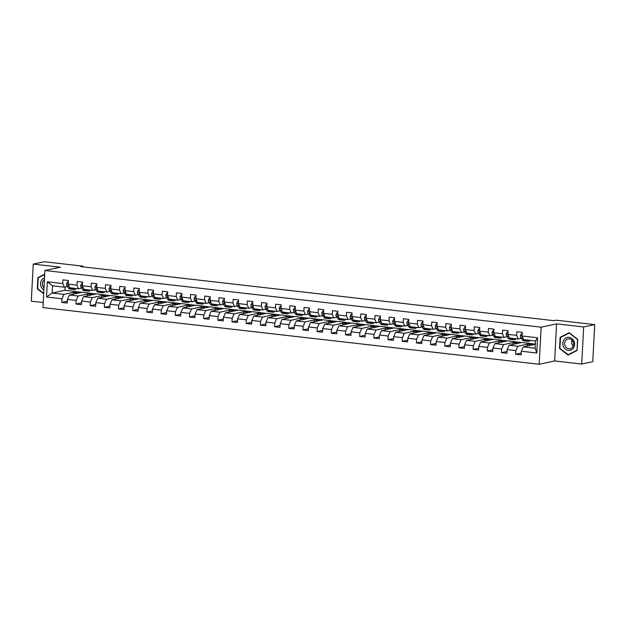 <?xml version="1.0" encoding="UTF-8"?>
<svg xmlns="http://www.w3.org/2000/svg" width="626" height="626" viewBox="0 0 626 626"><rect width="100%" height="100%" fill="white"/><g stroke="black" fill="none" stroke-linecap="round" stroke-linejoin="round"><path stroke-width="0.94" d="M581.726 364.042L583.667 326.968L556.577 323.869L554.636 360.952L581.726 364.042L592.759 361.679L594.7 324.597L556.06 320.183L553.853 320.661L80.707 266.621L82.914 266.152L44.274 261.738L33.241 264.102L31.3 301.184L43.217 302.546M554.636 360.952L539.189 364.262L42.951 307.593L44.892 270.51L541.13 327.187L539.189 364.262M535.308 344.269L523.281 346.843L535.097 348.197L535.48 340.982L523.657 339.628L522.107 335.998L522.295 332.343L516.841 331.717L516.646 335.38L507.921 334.378L508.109 330.724L502.655 330.098L502.467 333.76L493.734 332.758L493.93 329.104L488.476 328.478L488.28 332.14L479.555 331.138L479.743 327.484L474.289 326.858L474.101 330.52L465.368 329.519L465.564 325.864L460.11 325.238L459.914 328.9L451.19 327.899L451.377 324.245L445.923 323.619L445.728 327.281L437.003 326.279L437.198 322.625L431.737 321.999L431.549 325.661L422.816 324.659L423.012 321.005L417.558 320.379L417.362 324.041L408.637 323.039L408.825 319.385L403.371 318.759L403.183 322.421L394.45 321.42L394.646 317.765L389.192 317.139L388.996 320.802L380.272 319.8L380.459 316.146L375.005 315.52L374.817 319.182L366.085 318.18L366.28 314.526L360.819 313.9L360.631 317.562L351.906 316.56L352.094 312.906L346.64 312.28L346.444 315.942L337.719 314.941L337.907 311.286L332.453 310.66L332.265 314.322L323.532 313.321L323.728 309.667L318.274 309.041L318.078 312.703L309.354 311.701L309.541 308.047L304.087 307.421L303.9 311.083L295.167 310.081L295.362 306.427L289.908 305.801L289.713 309.463L280.988 308.462L281.176 304.807L275.722 304.181L275.534 307.843L266.801 306.842L266.997 303.187L261.535 302.561L261.347 306.224L252.622 305.222L252.81 301.568L247.356 300.942L247.16 304.604L238.436 303.602L238.623 299.948L233.169 299.322L232.982 302.984L224.249 301.982L224.444 298.328L218.99 297.702L218.795 301.356L210.07 300.363L210.258 296.708L204.804 296.082L204.616 299.737L195.883 298.743L196.079 295.089L190.625 294.463L190.429 298.117L181.704 297.123L181.892 293.469L176.438 292.843L176.242 296.497L167.518 295.503L167.713 291.849L162.251 291.223L162.064 294.877L153.331 293.884L153.526 290.229L148.072 289.603L147.877 293.258L139.152 292.264L139.34 288.609L133.886 287.983L133.698 291.638L124.965 290.644L125.161 286.99L119.707 286.364L119.511 290.018L110.786 289.024L110.974 285.37L105.52 284.744L105.332 288.398L96.6 287.404L96.795 283.75L91.333 283.124L91.146 286.778L82.421 285.785L82.609 282.13L77.154 281.504L76.959 285.159L68.234 284.165L68.422 280.511L62.968 279.885L62.78 283.539L47.326 281.778L46.527 297.006L52.138 293.038L63.954 294.384L76.748 291.638L64.932 290.292L52.138 293.038L52.514 285.824L47.326 281.778M522.107 335.998L537.562 337.766L536.764 353.001L521.302 351.233L521.114 354.887L515.66 354.269L521.208 353.08M46.527 297.006L61.982 298.774L61.786 302.436L67.24 303.054L67.436 299.4L76.161 300.394L75.973 304.056L81.427 304.674L81.623 301.02L90.347 302.014L90.152 305.676L95.614 306.294L95.801 302.64L104.534 303.633L104.339 307.296L109.793 307.914L109.988 304.259L118.713 305.253L118.525 308.915L123.979 309.534L124.167 305.879L132.9 306.873L132.704 310.535L138.158 311.153L138.354 307.499L147.079 308.493L146.891 312.155L152.345 312.773L152.533 309.119L161.265 310.113L161.07 313.775L166.532 314.393L166.719 310.739L175.444 311.732L175.257 315.394L180.711 316.013L180.906 312.358L189.631 313.352L189.443 317.014L194.897 317.632L195.085 313.978L203.818 314.972L203.622 318.634L209.076 319.252L209.272 315.598L217.997 316.592L217.809 320.254L223.263 320.872L223.451 317.218L232.183 318.211L231.988 321.874L237.442 322.492L237.637 318.837L246.362 319.831L246.175 323.493L251.629 324.111L251.816 320.457L260.549 321.451L260.353 325.113L265.815 325.731L266.003 322.077L274.728 323.071L274.54 326.733L279.994 327.351L280.19 323.697L288.915 324.691L288.727 328.353L294.181 328.971L294.369 325.317L303.101 326.31L302.906 329.972L308.36 330.591L308.555 326.936L317.28 327.93L317.092 331.592L322.546 332.21L322.734 328.556L331.467 329.55L331.271 333.212L336.725 333.83L336.921 330.176L345.646 331.17L345.458 334.832L350.912 335.45L351.108 331.796L359.833 332.789L359.637 336.452L365.099 337.07L365.287 333.415L374.019 334.409L373.824 338.071L379.278 338.689L379.473 335.035L388.198 336.029L388.01 339.691L393.464 340.309L393.652 336.655L402.385 337.649L402.189 341.311L407.643 341.929L407.839 338.275L416.564 339.269L416.376 342.931L421.83 343.549L422.018 339.895L430.751 340.888L430.555 344.55L436.017 345.169L436.205 341.514L444.93 342.508L444.742 346.17L450.196 346.788L450.391 343.134L459.116 344.128L458.928 347.79L464.382 348.408L464.57 344.754L473.303 345.748L473.107 349.41L478.561 350.028L478.757 346.374L487.482 347.367L487.294 351.029L492.748 351.648L492.936 347.993L501.669 348.987L501.473 352.649L506.927 353.267L507.123 349.613L515.847 350.607L515.66 354.269M507.921 334.378L509.478 338.009L518.203 339.01L521.27 338.345M530.621 343.478L517.827 346.225L509.094 345.223L521.888 342.477L535.316 344.112M518.203 339.01L516.646 335.38M515.847 350.607L517.827 346.225M507.123 349.613L509.094 345.223M493.734 332.758L495.291 336.389L504.016 337.391L507.091 336.725M516.434 341.859L503.64 344.605L494.916 343.604L507.709 340.857L521.583 342.547M504.016 337.391L502.467 333.76M501.669 348.987L503.64 344.605M492.936 347.993L494.916 343.604M479.555 331.138L481.104 334.769L489.837 335.771L492.905 335.106M502.255 340.239L489.462 342.985L480.729 341.984L493.523 339.237L507.404 340.927M489.837 335.771L488.28 332.14M487.482 347.367L489.462 342.985M478.757 346.374L480.729 341.984M465.368 329.519L466.926 333.149L475.65 334.151L478.726 333.486M488.069 338.619L475.275 341.366L466.55 340.364L479.344 337.617L493.218 339.308M475.65 334.151L474.101 330.52M473.303 345.748L475.275 341.366M464.57 344.754L466.55 340.364M451.19 327.899L452.739 331.53L461.472 332.531L464.539 331.866M473.89 336.999L461.088 339.746L452.363 338.744L465.157 335.998L479.039 337.688M461.472 332.531L459.914 328.9M459.116 344.128L461.088 339.746M450.391 343.134L452.363 338.744M437.003 326.279L438.56 329.91L447.285 330.911L450.36 330.246M459.703 335.38L446.909 338.126L438.177 337.124L450.978 334.378L464.852 336.068M447.285 330.911L445.728 327.281M444.93 342.508L446.909 338.126M436.205 341.514L438.177 337.124M422.816 324.659L424.373 328.29L433.106 329.292L436.173 328.627M445.516 333.76L432.722 336.506L423.998 335.505L436.792 332.758L450.665 334.448M433.106 329.292L431.549 325.661M430.751 340.888L432.722 336.506M422.018 339.895L423.998 335.505M408.637 323.039L410.194 326.67L418.919 327.672L421.987 327.007M431.337 332.14L418.544 334.887L409.811 333.885L422.605 331.138L436.486 332.829M418.919 327.672L417.362 324.041M416.564 339.269L418.544 334.887M407.839 338.275L409.811 333.885M394.45 321.42L396.008 325.05L404.732 326.052L407.808 325.387M417.151 330.52L404.357 333.267L395.632 332.265L408.426 329.519L422.3 331.209M404.732 326.052L403.183 322.421M402.385 337.649L404.357 333.267M393.652 336.655L395.632 332.265M380.272 319.8L381.821 323.431L390.554 324.432L393.621 323.767M402.972 328.9L390.178 331.647L381.445 330.645L394.239 327.899L408.121 329.589M390.554 324.432L388.996 320.802M388.198 336.029L390.178 331.647M379.473 335.035L381.445 330.645M366.085 318.18L367.642 321.811L376.367 322.813L379.442 322.147M388.785 327.281L375.991 330.027L367.266 329.026L380.06 326.279L393.934 327.969M376.367 322.813L374.817 319.182M374.019 334.409L375.991 330.027M365.287 333.415L367.266 329.026M351.906 316.56L353.455 320.191L362.188 321.185L365.255 320.528M374.606 325.661L361.805 328.407L353.08 327.406L365.874 324.659L379.755 326.349M362.188 321.185L360.631 317.562M359.833 332.789L361.805 328.407M351.108 331.796L353.08 327.406M337.719 314.941L339.276 318.571L348.001 319.565L351.069 318.908M360.42 324.041L347.626 326.788L338.893 325.786L351.695 323.039L365.568 324.73M348.001 319.565L346.444 315.942M345.646 331.17L347.626 326.788M336.921 330.176L338.893 325.786M323.532 313.321L325.09 316.952L333.822 317.945L336.89 317.288M346.233 322.421L333.439 325.168L324.714 324.166L337.508 321.42L351.382 323.11M333.822 317.945L332.265 314.322M331.467 329.55L333.439 325.168M322.734 328.556L324.714 324.166M309.354 311.701L310.911 315.332L319.636 316.326L322.703 315.668M332.054 320.802L319.26 323.548L310.527 322.546L323.321 319.8L337.203 321.49M319.636 316.326L318.078 312.703M317.28 327.93L319.26 323.548M308.555 326.936L310.527 322.546M295.167 310.081L296.724 313.712L305.449 314.706L308.524 314.049M317.867 319.182L305.073 321.928L296.348 320.927L309.142 318.18L323.016 319.87M305.449 314.706L303.9 311.083M303.101 326.31L305.073 321.928M294.369 325.317L296.348 320.927M280.988 308.462L282.537 312.092L291.27 313.086L294.337 312.429M303.688 317.562L290.887 320.309L282.162 319.307L294.956 316.56L308.837 318.251M291.27 313.086L289.713 309.463M288.915 324.691L290.887 320.309M280.19 323.697L282.162 319.307M266.801 306.842L268.358 310.473L277.083 311.466L280.158 310.809M289.502 315.942L276.708 318.689L267.975 317.687L280.777 314.941L294.65 316.631M277.083 311.466L275.534 307.843M274.728 323.071L276.708 318.689M266.003 322.077L267.975 317.687M252.622 305.222L254.172 308.853L262.904 309.847L265.972 309.189M275.323 314.322L262.521 317.069L253.796 316.067L266.59 313.321L280.464 315.011M262.904 309.847L261.347 306.224M260.549 321.451L262.521 317.069M251.816 320.457L253.796 316.067M238.436 303.602L239.993 307.233L248.718 308.227L251.785 307.569M261.136 312.703L248.342 315.449L239.609 314.448L252.403 311.701L266.285 313.391M248.718 308.227L247.16 304.604M246.362 319.831L248.342 315.449M237.637 318.837L239.609 314.448M224.249 301.982L225.806 305.613L234.531 306.607L237.606 305.95M246.949 311.083L234.155 313.829L225.43 312.828L238.224 310.081L252.098 311.771M234.531 306.607L232.982 302.984M232.183 318.211L234.155 313.829M223.451 317.218L225.43 312.828M210.07 300.363L211.619 303.993L220.352 304.987L223.419 304.33M232.77 309.463L219.976 312.202L211.244 311.208L224.038 308.462L237.919 310.152M220.352 304.987L218.795 301.356M217.997 316.592L219.976 312.202M209.272 315.598L211.244 311.208M195.883 298.743L197.44 302.374L206.165 303.367L209.24 302.71M218.584 307.843L205.79 310.582L197.065 309.588L209.859 306.842L223.732 308.532M206.165 303.367L204.616 299.737M203.818 314.972L205.79 310.582M195.085 313.978L197.065 309.588M181.704 297.123L183.254 300.754L191.986 301.748L195.054 301.09M204.405 306.224L191.603 308.962L182.878 307.969L195.672 305.222L209.554 306.912M191.986 301.748L190.429 298.117M189.631 313.352L191.603 308.962M180.906 312.358L182.878 307.969M167.518 295.503L169.075 299.134L177.8 300.128L180.875 299.471M190.218 304.604L177.424 307.343L168.691 306.349L181.493 303.602L195.367 305.292M177.8 300.128L176.242 296.497M175.444 311.732L177.424 307.343M166.719 310.739L168.691 306.349M153.331 293.884L154.888 297.514L163.621 298.508L166.688 297.851M176.031 302.984L163.237 305.723L154.512 304.729L167.306 301.982L181.18 303.673M163.621 298.508L162.064 294.877M161.265 310.113L163.237 305.723M152.533 309.119L154.512 304.729M139.152 292.264L140.709 295.895L149.434 296.888L152.501 296.231M161.852 301.364L149.058 304.103L140.326 303.109L153.12 300.363L167.001 302.053M149.434 296.888L147.877 293.258M147.079 308.493L149.058 304.103M138.354 307.499L140.326 303.109M124.965 290.644L126.522 294.275L135.247 295.269L138.323 294.611M147.666 299.744L134.872 302.483L126.147 301.489L138.941 298.743L152.814 300.433M135.247 295.269L133.698 291.638M132.9 306.873L134.872 302.483M124.167 305.879L126.147 301.489M110.786 289.024L112.336 292.655L121.068 293.649L124.136 292.991M133.487 298.125L120.693 300.863L111.96 299.87L124.754 297.123L138.636 298.813M121.068 293.649L119.511 290.018M118.713 305.253L120.693 300.863M109.988 304.259L111.96 299.87M96.6 287.404L98.157 291.035L106.882 292.029L109.957 291.372M119.3 296.505L106.506 299.244L97.781 298.25L110.575 295.503L124.449 297.193M106.882 292.029L105.332 288.398M104.534 303.633L106.506 299.244M95.801 302.64L97.781 298.25M82.421 285.785L83.97 289.415L92.703 290.409L95.77 289.752M105.121 294.885L92.319 297.624L83.594 296.63L96.388 293.884L110.27 295.574M92.703 290.409L91.146 286.778M90.347 302.014L92.319 297.624M81.623 301.02L83.594 296.63M68.234 284.165L69.791 287.796L78.516 288.789L81.583 288.132M90.934 293.265L78.14 296.004L69.408 295.01L82.209 292.264L96.083 293.954M78.516 288.789L76.959 285.159M76.161 300.394L78.14 296.004M67.436 299.4L69.408 295.01M52.514 285.824L64.337 287.17L67.405 286.512M64.337 287.17L62.78 283.539M61.982 298.774L63.954 294.384M583.667 326.968L594.7 324.597M556.577 323.869L541.13 327.187M44.892 270.51L60.339 267.2L33.241 264.102M82.875 266.872L82.914 266.152M65.104 287.005L64.932 290.292M73.344 294.165L73.438 292.452L76.748 291.638M76.748 291.739L81.896 292.334M536.764 353.001L535.097 348.197M535.48 340.982L537.562 337.766M521.302 351.233L523.281 346.843M61.786 302.436L67.342 301.239M73.438 292.452L78.586 293.038M87.53 295.785L87.617 294.071L90.927 293.359M87.617 294.071L92.773 294.658M75.973 304.056L81.521 302.859M101.717 297.405L101.803 295.691L105.113 294.979M101.803 295.691L106.96 296.278M90.152 305.676L95.708 304.479M115.896 299.025L115.99 297.311L119.292 296.599M115.99 297.311L121.139 297.898M104.339 307.296L109.886 306.098M130.083 300.644L130.169 298.931L133.479 298.219M130.169 298.931L135.326 299.518M118.525 308.915L124.073 307.718M144.262 302.264L144.356 300.55L147.666 299.838M144.356 300.55L149.504 301.137M132.704 310.535L138.26 309.338M158.448 303.884L158.534 302.17L161.844 301.458M158.534 302.17L163.691 302.757M146.891 312.155L152.439 310.958M172.627 305.504L172.721 303.79L176.031 303.078M172.721 303.79L177.878 304.377M161.07 313.775L166.626 312.577M186.814 307.123L186.9 305.41L190.21 304.698M186.9 305.41L192.057 305.997M175.257 315.394L180.804 314.197M201.001 308.743L201.087 307.03L204.397 306.317M201.087 307.03L206.244 307.616M189.443 317.014L194.991 315.817M215.18 310.363L215.274 308.649L218.584 307.937M215.274 308.649L220.422 309.236M203.622 318.634L209.17 317.437M229.366 311.983L229.452 310.269L232.762 309.557M229.452 310.269L234.609 310.856M217.809 320.254L223.357 319.057M243.545 313.603L243.639 311.889L246.949 311.177M243.639 311.889L248.788 312.476M231.988 321.874L237.544 320.676M257.732 315.222L257.818 313.509L261.128 312.797M257.818 313.509L262.975 314.095M246.175 323.493L251.722 322.296M271.911 316.842L272.005 315.128L275.315 314.416M272.005 315.128L277.161 315.715M260.353 325.113L265.909 323.916M286.098 318.462L286.192 316.748L289.494 316.036M286.192 316.748L291.34 317.335M274.54 326.733L280.088 325.536M300.284 320.082L300.37 318.368L303.68 317.656M300.37 318.368L305.527 318.955M288.727 328.353L294.275 327.155M314.463 321.701L314.557 319.988L317.867 319.276M314.557 319.988L319.706 320.575M302.906 329.972L308.454 328.783M328.65 323.321L328.736 321.608L332.046 320.895M328.736 321.608L333.893 322.194M317.092 331.592L322.64 330.403M342.829 324.941L342.923 323.227L346.233 322.523M342.923 323.227L348.072 323.814M331.271 333.212L336.827 332.023M357.016 326.561L357.102 324.847L360.412 324.143M357.102 324.847L362.258 325.434M345.458 334.832L351.006 333.642M371.202 328.18L371.288 326.467L374.598 325.763M371.288 326.467L376.445 327.054M359.637 336.452L365.193 335.262M385.381 329.8L385.475 328.087L388.777 327.382M385.475 328.087L390.624 328.681M373.824 338.071L379.372 336.882M399.568 331.42L399.654 329.706L402.964 329.002M399.654 329.706L404.811 330.301M388.01 339.691L393.558 338.502M413.747 333.04L413.841 331.326L417.151 330.622M413.841 331.326L418.99 331.921M402.189 341.311L407.745 340.121M427.934 334.66L428.02 332.946L431.33 332.242M428.02 332.946L433.176 333.541M416.376 342.931L421.924 341.741M442.113 336.279L442.206 334.566L445.516 333.861M442.206 334.566L447.363 335.16M430.555 344.55L436.111 343.361M456.299 337.899L456.385 336.185L459.695 335.481M456.385 336.185L461.542 336.78M444.742 346.17L450.29 344.981M470.486 339.519L470.572 337.805L473.882 337.101M470.572 337.805L475.729 338.4M458.928 347.79L464.476 346.601M484.665 341.139L484.759 339.425L488.069 338.721M484.759 339.425L489.908 340.02M473.107 349.41L478.655 348.22M498.852 342.758L498.938 341.045L502.248 340.341M498.938 341.045L504.094 341.639M487.294 351.029L492.842 349.84M513.03 344.378L513.124 342.665L516.434 341.96M513.124 342.665L518.273 343.259M501.473 352.649L507.029 351.46M527.217 345.998L527.303 344.284L530.613 343.58M527.303 344.284L532.46 344.879M44.696 274.219L37.881 277.67L37.294 288.836L43.671 293.782M577.673 339.315L569.19 332.727L560.121 337.312L559.542 348.479L568.017 355.059L577.086 350.482L577.673 339.315M37.748 288.735L37.294 288.836M39.133 277.396L37.881 277.67M559.988 348.377L559.542 348.479M561.373 337.038L560.121 337.312M68.351 281.982L67.522 281.88L66.505 283.781A2.684 1.142 96.5 0 0 66.919 285.839L68.578 288.14A7.739 3.302 96.5 0 0 69.893 289.024L71.614 289.22A7.739 3.302 96.5 0 0 72.178 289.181M72.741 288.132L73.125 288.656A7.739 3.302 96.5 0 0 74.431 289.541A7.739 3.302 96.5 0 0 76.333 288.539M68.359 281.794L67.522 281.88M69.924 287.811L70.308 288.336A7.739 3.302 96.5 0 0 71.614 289.22M74.431 289.541L72.71 289.345A7.739 3.302 -83.5 0 1 71.395 288.461L71.02 287.937M68.328 284.392L68.25 284.72A2.684 1.142 96.5 0 0 68.649 286.035L69.603 287.365M44.501 277.96A6.581 5.884 -102.1 0 0 41.504 280.393A6.581 5.884 -102.1 0 0 43.875 289.995M44.407 279.877A4.977 4.46 -102.1 0 0 43.108 281.238A4.977 4.46 -102.1 0 0 43.984 287.811M43.695 293.351L37.67 288.672L38.233 277.85L44.681 274.595M569.034 337.359A6.581 5.884 -102.1 0 0 562.782 343.204A6.581 5.884 -102.1 0 0 568.353 350.388A6.581 5.884 -102.1 0 0 574.605 344.55A6.581 5.884 -102.1 0 0 569.034 337.359M569.355 338.862A4.977 4.46 -102.1 0 0 568.048 338.924A4.977 4.46 -102.1 0 0 564.629 344.003A4.977 4.46 -102.1 0 0 568.838 348.721A4.977 4.46 -102.1 0 0 570.137 348.659A4.977 4.46 -102.1 0 0 573.557 343.572A4.977 4.46 -102.1 0 0 569.355 338.862M571.945 340.106A4.977 4.46 -102.1 0 0 573.205 345.982M576.914 350.255L568.126 354.699L559.91 348.314L560.473 337.492L569.261 333.055L577.477 339.441L577.102 350.216M569.198 354.465L568.126 354.699M82.53 283.601L81.701 283.5L80.691 285.401A2.684 1.142 96.5 0 0 81.098 287.459L82.765 289.76A7.739 3.302 96.5 0 0 84.072 290.644L85.801 290.84A7.739 3.302 96.5 0 0 86.357 290.8M86.928 289.752L87.311 290.276A7.739 3.302 96.5 0 0 88.618 291.16A7.739 3.302 96.5 0 0 90.52 290.159M82.538 283.414L81.701 283.5M84.111 289.431L84.494 289.955A7.739 3.302 96.5 0 0 85.801 290.84M88.618 291.16L86.889 290.965A7.739 3.302 -83.5 0 1 85.582 290.081L85.199 289.556M82.515 286.012L82.429 286.34A2.684 1.142 96.5 0 0 82.828 287.655L83.79 288.985M96.717 285.221L95.888 285.12L94.87 287.021A2.684 1.142 96.5 0 0 95.285 289.079L96.944 291.38A7.739 3.302 96.5 0 0 98.259 292.264L99.98 292.459A7.739 3.302 96.5 0 0 100.543 292.42M101.115 291.372L101.49 291.896A7.739 3.302 96.5 0 0 102.805 292.78A7.739 3.302 96.5 0 0 104.699 291.779M96.725 285.033L95.888 285.12M98.29 291.051L98.673 291.575A7.739 3.302 96.5 0 0 99.98 292.459M102.805 292.78L101.076 292.585A7.739 3.302 -83.5 0 1 99.769 291.7L99.385 291.176M96.694 287.631L96.615 287.96A2.684 1.142 96.5 0 0 97.014 289.275L97.969 290.605M110.896 286.841L110.066 286.739L109.057 288.641A2.684 1.142 96.5 0 0 109.472 290.699L111.131 292.999A7.739 3.302 96.5 0 0 112.437 293.884L114.167 294.079A7.739 3.302 96.5 0 0 114.722 294.04M115.294 292.991L115.677 293.516A7.739 3.302 96.5 0 0 116.984 294.4A7.739 3.302 96.5 0 0 118.885 293.398M110.912 286.653L110.066 286.739M112.477 292.671L112.86 293.195A7.739 3.302 96.5 0 0 114.167 294.079M116.984 294.4L115.254 294.204A7.739 3.302 -83.5 0 1 113.948 293.32L113.564 292.796M110.88 289.251L110.794 289.58A2.684 1.142 96.5 0 0 111.193 290.894L112.156 292.225M125.083 288.461L124.253 288.359L123.236 290.261A2.684 1.142 96.5 0 0 123.651 292.319L125.317 294.619A7.739 3.302 96.5 0 0 126.624 295.503L128.353 295.699A7.739 3.302 96.5 0 0 128.909 295.66M129.48 294.611L129.864 295.136A7.739 3.302 96.5 0 0 131.17 296.02A7.739 3.302 96.5 0 0 133.072 295.018M125.09 288.273L124.253 288.359M126.663 294.29L127.039 294.815A7.739 3.302 96.5 0 0 128.353 295.699M131.17 296.02L129.441 295.824A7.739 3.302 -83.5 0 1 128.134 294.94L127.751 294.416M125.067 290.871L124.981 291.2A2.684 1.142 96.5 0 0 125.38 292.514L126.335 293.844M139.269 290.081L138.432 289.979L137.423 291.88A2.684 1.142 96.5 0 0 137.837 293.938L139.496 296.239A7.739 3.302 96.5 0 0 140.803 297.123L142.532 297.319A7.739 3.302 96.5 0 0 143.088 297.28M143.659 296.231L144.043 296.755A7.739 3.302 96.5 0 0 145.349 297.64A7.739 3.302 96.5 0 0 147.251 296.638M139.277 289.893L138.432 289.979M140.842 295.91L141.226 296.434A7.739 3.302 96.5 0 0 142.532 297.319M145.349 297.64L143.628 297.444A7.739 3.302 -83.5 0 1 142.313 296.56L141.938 296.035M139.246 292.491L139.168 292.819A2.684 1.142 96.5 0 0 139.559 294.134L140.521 295.464M153.448 291.7L152.619 291.599L151.602 293.5A2.684 1.142 96.5 0 0 152.016 295.558L153.683 297.859A7.739 3.302 96.5 0 0 154.99 298.743L156.719 298.938A7.739 3.302 96.5 0 0 157.275 298.899M157.846 297.851L158.229 298.375A7.739 3.302 96.5 0 0 159.536 299.259A7.739 3.302 96.5 0 0 161.438 298.266M153.456 291.513L152.619 291.599M155.029 297.53L155.404 298.054A7.739 3.302 96.5 0 0 156.719 298.938M159.536 299.259L157.807 299.064A7.739 3.302 -83.5 0 1 156.5 298.179L156.117 297.655M153.433 294.11L153.347 294.439A2.684 1.142 96.5 0 0 153.746 295.754L154.708 297.084M167.635 293.32L166.806 293.218L165.788 295.12A2.684 1.142 96.5 0 0 166.203 297.178L167.862 299.478A7.739 3.302 96.5 0 0 169.176 300.363L170.898 300.558A7.739 3.302 96.5 0 0 171.461 300.519M172.033 299.471L172.408 299.995A7.739 3.302 96.5 0 0 173.723 300.879A7.739 3.302 96.5 0 0 175.616 299.885M167.643 293.132L166.806 293.218M169.208 299.15L169.591 299.674A7.739 3.302 96.5 0 0 170.898 300.558M173.723 300.879L171.994 300.683A7.739 3.302 -83.5 0 1 170.679 299.799L170.303 299.275M167.611 295.73L167.533 296.059A2.684 1.142 96.5 0 0 167.932 297.373L168.887 298.704M181.814 294.94L180.984 294.846L179.975 296.74A2.684 1.142 96.5 0 0 180.382 298.798L182.049 301.098A7.739 3.302 96.5 0 0 183.355 301.982L185.085 302.178A7.739 3.302 96.5 0 0 185.64 302.139M186.212 301.09L186.595 301.615A7.739 3.302 96.5 0 0 187.902 302.499A7.739 3.302 96.5 0 0 189.803 301.505M181.83 294.752L180.984 294.846M183.395 300.77L183.778 301.294A7.739 3.302 96.5 0 0 185.085 302.178M187.902 302.499L186.172 302.303A7.739 3.302 -83.5 0 1 184.866 301.419L184.482 300.895M181.798 297.35L181.712 297.679A2.684 1.142 96.5 0 0 182.111 298.993L183.074 300.324M196.001 296.56L195.171 296.466L194.154 298.359A2.684 1.142 96.5 0 0 194.569 300.417L196.228 302.718A7.739 3.302 96.5 0 0 197.542 303.602L199.264 303.798A7.739 3.302 96.5 0 0 199.827 303.759M200.398 302.71L200.774 303.242A7.739 3.302 96.5 0 0 202.088 304.119A7.739 3.302 96.5 0 0 203.99 303.125M196.008 296.372L195.171 296.466M197.581 302.389L197.957 302.914A7.739 3.302 96.5 0 0 199.264 303.798M202.088 304.119L200.359 303.923A7.739 3.302 -83.5 0 1 199.052 303.039L198.669 302.514M195.977 298.97L195.899 299.298A2.684 1.142 96.5 0 0 196.298 300.613L197.253 301.943M210.18 298.179L209.35 298.086L208.341 299.979A2.684 1.142 96.5 0 0 208.755 302.037L210.414 304.338A7.739 3.302 96.5 0 0 211.721 305.222L213.45 305.418A7.739 3.302 96.5 0 0 214.006 305.378M214.577 304.33L214.961 304.862A7.739 3.302 96.5 0 0 216.267 305.738A7.739 3.302 96.5 0 0 218.169 304.745M210.195 297.992L209.35 298.086M211.76 304.009L212.144 304.533A7.739 3.302 96.5 0 0 213.45 305.418M216.267 305.738L214.546 305.543A7.739 3.302 -83.5 0 1 213.231 304.659L212.856 304.134M210.164 300.59L210.078 300.918A2.684 1.142 96.5 0 0 210.477 302.241L211.439 303.563M224.366 299.799L223.537 299.705L222.52 301.599A2.684 1.142 96.5 0 0 222.934 303.657L224.601 305.957A7.739 3.302 96.5 0 0 225.908 306.842L227.637 307.037A7.739 3.302 96.5 0 0 228.193 306.998M228.764 305.95L229.147 306.482A7.739 3.302 96.5 0 0 230.454 307.366A7.739 3.302 96.5 0 0 232.356 306.364M224.374 299.611L223.537 299.705M225.947 305.629L226.322 306.153A7.739 3.302 96.5 0 0 227.637 307.037M230.454 307.366L228.725 307.163A7.739 3.302 -83.5 0 1 227.418 306.278L227.035 305.754M224.351 302.209L224.264 302.538A2.684 1.142 96.5 0 0 224.664 303.86L225.626 305.183M238.553 301.419L237.716 301.325L236.706 303.219A2.684 1.142 96.5 0 0 237.121 305.277L238.78 307.577A7.739 3.302 96.5 0 0 240.087 308.462L241.816 308.657A7.739 3.302 96.5 0 0 242.379 308.618M242.943 307.569L243.326 308.102A7.739 3.302 96.5 0 0 244.633 308.986A7.739 3.302 96.5 0 0 246.534 307.984M238.561 301.231L237.716 301.325M240.126 307.249L240.509 307.773A7.739 3.302 96.5 0 0 241.816 308.657M244.633 308.986L242.911 308.782A7.739 3.302 -83.5 0 1 241.597 307.898L241.221 307.374M238.529 303.829L238.451 304.158A2.684 1.142 96.5 0 0 238.85 305.48L239.805 306.803M252.732 303.039L251.902 302.945L250.885 304.839A2.684 1.142 96.5 0 0 251.3 306.897L252.967 309.197A7.739 3.302 96.5 0 0 254.273 310.081L256.003 310.277A7.739 3.302 96.5 0 0 256.558 310.238M257.13 309.189L257.513 309.721A7.739 3.302 96.5 0 0 258.82 310.606A7.739 3.302 96.5 0 0 260.721 309.604M252.74 302.851L251.902 302.945M254.312 308.868L254.696 309.393A7.739 3.302 96.5 0 0 256.003 310.277M258.82 310.606L257.09 310.402A7.739 3.302 -83.5 0 1 255.784 309.518L255.4 308.994M252.716 305.449L252.63 305.778A2.684 1.142 96.5 0 0 253.029 307.1L253.992 308.422M266.919 304.659L266.089 304.565L265.072 306.458A2.684 1.142 96.5 0 0 265.487 308.516L267.145 310.817A7.739 3.302 96.5 0 0 268.46 311.701L270.182 311.897A7.739 3.302 96.5 0 0 270.745 311.858M271.316 310.809L271.692 311.341A7.739 3.302 96.5 0 0 273.006 312.225A7.739 3.302 96.5 0 0 274.9 311.224M266.926 304.471L266.089 304.565M268.491 310.488L268.875 311.012A7.739 3.302 96.5 0 0 270.182 311.897M273.006 312.225L271.277 312.022A7.739 3.302 -83.5 0 1 269.97 311.138L269.587 310.613M266.895 307.069L266.817 307.397A2.684 1.142 96.5 0 0 267.216 308.72L268.171 310.042M281.097 306.278L280.268 306.184L279.259 308.078A2.684 1.142 96.5 0 0 279.673 310.136L281.332 312.437A7.739 3.302 96.5 0 0 282.639 313.321L284.368 313.516A7.739 3.302 96.5 0 0 284.924 313.477M285.495 312.429L285.879 312.961A7.739 3.302 96.5 0 0 287.185 313.845A7.739 3.302 96.5 0 0 289.087 312.844M281.113 306.091L280.268 306.184M282.678 312.108L283.062 312.632A7.739 3.302 96.5 0 0 284.368 313.516M287.185 313.845L285.456 313.642A7.739 3.302 -83.5 0 1 284.149 312.757L283.766 312.233M281.082 308.688L280.996 309.017A2.684 1.142 96.5 0 0 281.395 310.339L282.357 311.662M295.284 307.898L294.455 307.804L293.438 309.698A2.684 1.142 96.5 0 0 293.852 311.756L295.511 314.056A7.739 3.302 96.5 0 0 296.826 314.941L298.555 315.136A7.739 3.302 96.5 0 0 299.111 315.097M299.682 314.049L300.057 314.581A7.739 3.302 96.5 0 0 301.372 315.465A7.739 3.302 96.5 0 0 303.274 314.463M295.292 307.71L294.455 307.804M296.865 313.728L297.24 314.252A7.739 3.302 96.5 0 0 298.555 315.136M301.372 315.465L299.643 315.261A7.739 3.302 -83.5 0 1 298.336 314.377L297.953 313.853M295.269 310.308L295.182 310.637A2.684 1.142 96.5 0 0 295.582 311.959L296.536 313.282M309.463 309.518L308.634 309.424L307.624 311.318A2.684 1.142 96.5 0 0 308.039 313.376L309.698 315.676A7.739 3.302 96.5 0 0 311.005 316.56L312.734 316.756A7.739 3.302 96.5 0 0 313.29 316.717M313.861 315.668L314.244 316.2A7.739 3.302 96.5 0 0 315.551 317.085A7.739 3.302 96.5 0 0 317.452 316.083M309.479 309.33L308.634 309.424M311.044 315.347L311.427 315.872A7.739 3.302 96.5 0 0 312.734 316.756M315.551 317.085L313.829 316.881A7.739 3.302 -83.5 0 1 312.515 315.997L312.139 315.473M309.447 311.928L309.361 312.257A2.684 1.142 96.5 0 0 309.76 313.579L310.723 314.901M323.65 311.138L322.82 311.044L321.803 312.937A2.684 1.142 96.5 0 0 322.218 314.995L323.885 317.296A7.739 3.302 96.5 0 0 325.191 318.18L326.921 318.376A7.739 3.302 96.5 0 0 327.476 318.337M328.047 317.288L328.431 317.82A7.739 3.302 96.5 0 0 329.738 318.704A7.739 3.302 96.5 0 0 331.639 317.703M323.658 310.95L322.82 311.044M325.23 316.967L325.606 317.492A7.739 3.302 96.5 0 0 326.921 318.376M329.738 318.704L328.008 318.501A7.739 3.302 -83.5 0 1 326.702 317.617L326.318 317.092M323.634 313.548L323.548 313.876A2.684 1.142 96.5 0 0 323.947 315.199L324.91 316.521M337.837 312.757L337.007 312.664L335.99 314.557A2.684 1.142 96.5 0 0 336.405 316.615L338.063 318.916A7.739 3.302 96.5 0 0 339.378 319.8L341.1 319.996A7.739 3.302 96.5 0 0 341.663 319.956M342.226 318.908L342.61 319.44A7.739 3.302 96.5 0 0 343.917 320.324A7.739 3.302 96.5 0 0 345.818 319.323M337.844 312.57L337.007 312.664M339.409 318.587L339.793 319.111A7.739 3.302 96.5 0 0 341.1 319.996M343.917 320.324L342.195 320.121A7.739 3.302 -83.5 0 1 340.88 319.237L340.505 318.712M337.813 315.168L337.735 315.496A2.684 1.142 96.5 0 0 338.134 316.819L339.089 318.141M352.015 314.377L351.186 314.283L350.177 316.177A2.684 1.142 96.5 0 0 350.583 318.235L352.25 320.535A7.739 3.302 96.5 0 0 353.557 321.42L355.286 321.615A7.739 3.302 96.5 0 0 355.842 321.576M356.413 320.528L356.797 321.06A7.739 3.302 96.5 0 0 358.103 321.944A7.739 3.302 96.5 0 0 360.005 320.942M352.023 314.189L351.186 314.283M353.596 320.207L353.98 320.731A7.739 3.302 96.5 0 0 355.286 321.615M358.103 321.944L356.374 321.741A7.739 3.302 -83.5 0 1 355.067 320.856L354.684 320.332M352 316.787L351.914 317.116A2.684 1.142 96.5 0 0 352.313 318.438L353.275 319.761M366.202 315.997L365.373 315.903L364.355 317.805A2.684 1.142 96.5 0 0 364.77 319.855L366.429 322.155A7.739 3.302 96.5 0 0 367.744 323.039L369.465 323.235A7.739 3.302 96.5 0 0 370.029 323.196M370.6 322.147L370.975 322.68A7.739 3.302 96.5 0 0 372.29 323.564A7.739 3.302 96.5 0 0 374.184 322.562M366.21 315.809L365.373 315.903M367.775 321.827L368.158 322.351A7.739 3.302 96.5 0 0 369.465 323.235M372.29 323.564L370.561 323.36A7.739 3.302 -83.5 0 1 369.254 322.476L368.87 321.952M366.179 318.407L366.1 318.736A2.684 1.142 96.5 0 0 366.5 320.058L367.454 321.381M380.381 317.617L379.552 317.523L378.542 319.424A2.684 1.142 96.5 0 0 378.957 321.474L380.616 323.775A7.739 3.302 96.5 0 0 381.923 324.659L383.652 324.855A7.739 3.302 96.5 0 0 384.207 324.816M384.779 323.767L385.162 324.299A7.739 3.302 96.5 0 0 386.469 325.184A7.739 3.302 96.5 0 0 388.37 324.182M380.397 317.429L379.552 317.523M381.962 323.446L382.345 323.978A7.739 3.302 96.5 0 0 383.652 324.855M386.469 325.184L384.74 324.98A7.739 3.302 -83.5 0 1 383.433 324.096L383.049 323.572M380.365 320.027L380.279 320.355A2.684 1.142 96.5 0 0 380.678 321.678L381.641 323M394.568 319.237L393.738 319.143L392.721 321.044A2.684 1.142 96.5 0 0 393.136 323.094L394.803 325.395A7.739 3.302 96.5 0 0 396.109 326.279L397.839 326.475A7.739 3.302 96.5 0 0 398.394 326.436M398.965 325.387L399.349 325.919A7.739 3.302 96.5 0 0 400.656 326.803A7.739 3.302 96.5 0 0 402.557 325.802M394.576 319.049L393.738 319.143M396.148 325.066L396.524 325.598A7.739 3.302 96.5 0 0 397.839 326.475M400.656 326.803L398.926 326.6A7.739 3.302 -83.5 0 1 397.62 325.716L397.236 325.191M394.552 321.647L394.466 321.975A2.684 1.142 96.5 0 0 394.865 323.298L395.82 324.62M408.755 320.856L407.917 320.762L406.908 322.664A2.684 1.142 96.5 0 0 407.323 324.714L408.981 327.015A7.739 3.302 96.5 0 0 410.288 327.899L412.018 328.102A7.739 3.302 96.5 0 0 412.573 328.055M413.144 327.007L413.528 327.539A7.739 3.302 96.5 0 0 414.835 328.423A7.739 3.302 96.5 0 0 416.736 327.421M408.762 320.668L407.917 320.762M410.327 326.686L410.711 327.218A7.739 3.302 96.5 0 0 412.018 328.102M414.835 328.423L413.113 328.22A7.739 3.302 -83.5 0 1 411.798 327.335L411.423 326.811M408.731 323.266L408.653 323.595A2.684 1.142 96.5 0 0 409.044 324.917L410.007 326.24M422.933 322.476L422.104 322.382L421.087 324.284A2.684 1.142 96.5 0 0 421.501 326.334L423.168 328.634A7.739 3.302 96.5 0 0 424.475 329.519L426.204 329.722A7.739 3.302 96.5 0 0 426.76 329.675M427.331 328.627L427.714 329.159A7.739 3.302 96.5 0 0 429.021 330.043A7.739 3.302 96.5 0 0 430.923 329.041M422.941 322.288L422.104 322.382M424.514 328.306L424.89 328.838A7.739 3.302 96.5 0 0 426.204 329.722M429.021 330.043L427.292 329.839A7.739 3.302 -83.5 0 1 425.985 328.955L425.602 328.431M422.918 324.886L422.832 325.215A2.684 1.142 96.5 0 0 423.231 326.537L424.193 327.86M437.12 324.096L436.291 324.002L435.273 325.903A2.684 1.142 96.5 0 0 435.688 327.954L437.347 330.254A7.739 3.302 96.5 0 0 438.662 331.138L440.383 331.342A7.739 3.302 96.5 0 0 440.947 331.295M441.518 330.246L441.893 330.778A7.739 3.302 96.5 0 0 443.208 331.663A7.739 3.302 96.5 0 0 445.102 330.661M437.128 323.908L436.291 324.002M438.693 329.925L439.076 330.458A7.739 3.302 96.5 0 0 440.383 331.342M443.208 331.663L441.479 331.459A7.739 3.302 -83.5 0 1 440.164 330.575L439.788 330.051M437.097 326.506L437.018 326.835A2.684 1.142 96.5 0 0 437.417 328.157L438.372 329.479M451.299 325.716L450.47 325.622L449.46 327.523A2.684 1.142 96.5 0 0 449.867 329.573L451.534 331.874A7.739 3.302 96.5 0 0 452.841 332.758L454.57 332.962A7.739 3.302 96.5 0 0 455.125 332.915M455.697 331.866L456.08 332.398A7.739 3.302 96.5 0 0 457.387 333.282A7.739 3.302 96.5 0 0 459.288 332.281M451.315 325.528L450.47 325.622M452.88 331.545L453.263 332.077A7.739 3.302 96.5 0 0 454.57 332.962M457.387 333.282L455.658 333.079A7.739 3.302 -83.5 0 1 454.351 332.195L453.967 331.67M451.283 328.126L451.197 328.454A2.684 1.142 96.5 0 0 451.596 329.777L452.559 331.099M465.486 327.335L464.656 327.241L463.639 329.143A2.684 1.142 96.5 0 0 464.054 331.193L465.713 333.494A7.739 3.302 96.5 0 0 467.027 334.378L468.749 334.581A7.739 3.302 96.5 0 0 469.312 334.534M469.883 333.486L470.259 334.018A7.739 3.302 96.5 0 0 471.574 334.902A7.739 3.302 96.5 0 0 473.475 333.901M465.494 327.148L464.656 327.241M467.066 333.165L467.442 333.697A7.739 3.302 96.5 0 0 468.749 334.581M471.574 334.902L469.844 334.699A7.739 3.302 -83.5 0 1 468.538 333.815L468.154 333.29M465.462 329.745L465.384 330.074A2.684 1.142 96.5 0 0 465.783 331.397L466.738 332.719M479.665 328.955L478.835 328.861L477.826 330.763A2.684 1.142 96.5 0 0 478.241 332.813L479.899 335.113A7.739 3.302 96.5 0 0 481.206 335.998L482.936 336.201A7.739 3.302 96.5 0 0 483.491 336.154M484.062 335.106L484.446 335.638A7.739 3.302 96.5 0 0 485.753 336.522A7.739 3.302 96.5 0 0 487.654 335.52M479.68 328.767L478.835 328.861M481.245 334.785L481.629 335.317A7.739 3.302 96.5 0 0 482.936 336.201M485.753 336.522L484.031 336.318A7.739 3.302 -83.5 0 1 482.716 335.442L482.341 334.91M479.649 331.365L479.563 331.694A2.684 1.142 96.5 0 0 479.962 333.016L480.925 334.339M493.851 330.575L493.022 330.481L492.005 332.383A2.684 1.142 96.5 0 0 492.419 334.44L494.086 336.733A7.739 3.302 96.5 0 0 495.393 337.617L497.122 337.821A7.739 3.302 96.5 0 0 497.678 337.774M498.249 336.725L498.632 337.257A7.739 3.302 96.5 0 0 499.939 338.142A7.739 3.302 96.5 0 0 501.841 337.14M493.859 330.387L493.022 330.481M495.432 336.405L495.808 336.937A7.739 3.302 96.5 0 0 497.122 337.821M499.939 338.142L498.21 337.938A7.739 3.302 -83.5 0 1 496.903 337.062L496.52 336.53M493.836 332.985L493.75 333.314A2.684 1.142 96.5 0 0 494.149 334.636L495.111 335.959M508.038 332.195L507.201 332.101L506.191 334.002A2.684 1.142 96.5 0 0 506.606 336.06L508.265 338.353A7.739 3.302 96.5 0 0 509.572 339.237L511.301 339.441A7.739 3.302 96.5 0 0 511.865 339.394M512.428 338.345L512.811 338.877A7.739 3.302 96.5 0 0 514.118 339.761A7.739 3.302 96.5 0 0 516.02 338.76M508.046 332.007L507.201 332.101M509.611 338.024L509.994 338.556A7.739 3.302 96.5 0 0 511.301 339.441M514.118 339.761L512.397 339.566A7.739 3.302 -83.5 0 1 511.082 338.682L510.706 338.15M508.015 334.605L507.936 334.933A2.684 1.142 96.5 0 0 508.335 336.256L509.29 337.578M522.217 333.815L521.388 333.721L520.37 335.622A2.684 1.142 96.5 0 0 520.785 337.68L522.452 339.973A7.739 3.302 96.5 0 0 523.759 340.857L525.488 341.06A7.739 3.302 96.5 0 0 526.043 341.014M526.615 339.965L526.998 340.497A7.739 3.302 96.5 0 0 528.305 341.381A7.739 3.302 96.5 0 0 530.206 340.38M522.225 333.627L521.388 333.721M523.798 339.644L524.181 340.176A7.739 3.302 96.5 0 0 525.488 341.06M528.305 341.381L526.576 341.186A7.739 3.302 -83.5 0 1 525.269 340.301L524.885 339.769M522.201 336.225L522.115 336.553A2.684 1.142 96.5 0 0 522.514 337.876L523.477 339.198M68.25 283.93L66.528 283.735M70.308 288.336L68.578 288.14M73.125 288.656L71.395 288.461M68.649 286.035L66.919 285.839M82.429 285.55L80.715 285.354M84.494 289.955L82.765 289.76M87.311 290.276L85.582 290.081M82.828 287.655L81.098 287.459M96.615 287.17L94.894 286.974M98.673 291.575L96.944 291.38M101.49 291.896L99.769 291.7M97.014 289.275L95.285 289.079M110.794 288.789L109.081 288.594M112.86 293.195L111.131 292.999M115.677 293.516L113.948 293.32M111.193 290.894L109.472 290.699M124.981 290.409L123.259 290.214M127.039 294.815L125.317 294.619M129.864 295.136L128.134 294.94M125.38 292.514L123.651 292.319M139.16 292.029L137.446 291.833M141.226 296.434L139.496 296.239M144.043 296.755L142.313 296.56M139.559 294.134L137.837 293.938M153.347 293.649L151.633 293.453M155.404 298.054L153.683 297.859M158.229 298.375L156.5 298.179M153.746 295.754L152.016 295.558M167.533 295.269L165.812 295.073M169.591 299.674L167.862 299.478M172.408 299.995L170.679 299.799M167.932 297.373L166.203 297.178M181.712 296.888L179.998 296.693M183.778 301.294L182.049 301.098M186.595 301.615L184.866 301.419M182.111 298.993L180.382 298.798M195.899 298.508L194.177 298.312M197.957 302.914L196.228 302.718M200.774 303.242L199.052 303.039M196.298 300.613L194.569 300.417M210.078 300.128L208.364 299.932M212.144 304.533L210.414 304.338M214.961 304.862L213.231 304.659M210.477 302.241L208.755 302.037M224.264 301.748L222.551 301.552M226.322 306.153L224.601 305.957M229.147 306.482L227.418 306.278M224.664 303.86L222.934 303.657M238.443 303.367L236.73 303.172M240.509 307.773L238.78 307.577M243.326 308.102L241.597 307.898M238.85 305.48L237.121 305.277M252.63 304.987L250.916 304.792M254.696 309.393L252.967 309.197M257.513 309.721L255.784 309.518M253.029 307.1L251.3 306.897M266.817 306.607L265.095 306.411M268.875 311.012L267.145 310.817M271.692 311.341L269.97 311.138M267.216 308.72L265.487 308.516M280.996 308.227L279.282 308.031M283.062 312.632L281.332 312.437M285.879 312.961L284.149 312.757M281.395 310.339L279.673 310.136M295.182 309.847L293.461 309.651M297.24 314.252L295.511 314.056M300.057 314.581L298.336 314.377M295.582 311.959L293.852 311.756M309.361 311.466L307.648 311.271M311.427 315.872L309.698 315.676M314.244 316.2L312.515 315.997M309.76 313.579L308.039 313.376M323.548 313.086L321.834 312.89M325.606 317.492L323.885 317.296M328.431 317.82L326.702 317.617M323.947 315.199L322.218 314.995M337.735 314.706L336.013 314.51M339.793 319.111L338.063 318.916M342.61 319.44L340.88 319.237M338.134 316.819L336.405 316.615M351.914 316.326L350.2 316.13M353.98 320.731L352.25 320.535M356.797 321.06L355.067 320.856M352.313 318.438L350.583 318.235M366.1 317.945L364.379 317.75M368.158 322.351L366.429 322.155M370.975 322.68L369.254 322.476M366.5 320.058L364.77 319.855M380.279 319.573L378.566 319.37M382.345 323.978L380.616 323.775M385.162 324.299L383.433 324.096M380.678 321.678L378.957 321.474M394.466 321.193L392.745 320.989M396.524 325.598L394.803 325.395M399.349 325.919L397.62 325.716M394.865 323.298L393.136 323.094M408.645 322.813L406.931 322.609M410.711 327.218L408.981 327.015M413.528 327.539L411.798 327.335M409.044 324.917L407.323 324.714M422.832 324.432L421.118 324.229M424.89 328.838L423.168 328.634M427.714 329.159L425.985 328.955M423.231 326.537L421.501 326.334M437.018 326.052L435.297 325.849M439.076 330.458L437.347 330.254M441.893 330.778L440.164 330.575M437.417 328.157L435.688 327.954M451.197 327.672L449.484 327.476M453.263 332.077L451.534 331.874M456.08 332.398L454.351 332.195M451.596 329.777L449.867 329.573M465.384 329.292L463.663 329.096M467.442 333.697L465.713 333.494M470.259 334.018L468.538 333.815M465.783 331.397L464.054 331.193M479.563 330.911L477.849 330.716M481.629 335.317L479.899 335.113M484.446 335.638L482.716 335.442M479.962 333.016L478.241 332.813M493.75 332.531L492.036 332.336M495.808 336.937L494.086 336.733M498.632 337.257L496.903 337.062M494.149 334.636L492.419 334.44M507.929 334.151L506.215 333.955M509.994 338.556L508.265 338.353M512.811 338.877L511.082 338.682M508.335 336.256L506.606 336.06M522.115 335.771L520.402 335.575M524.181 340.176L522.452 339.973M526.998 340.497L525.269 340.301M522.514 337.876L520.785 337.68"/></g></svg>
